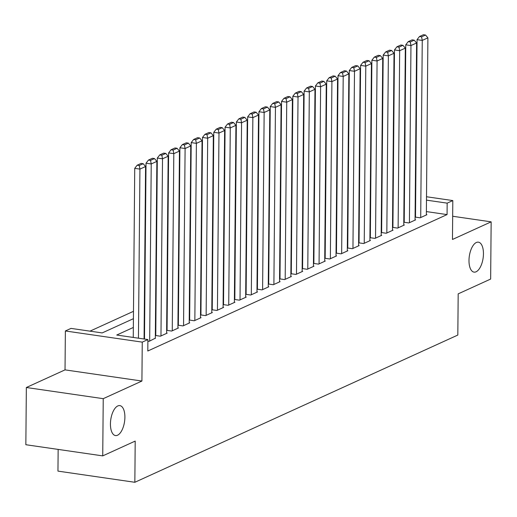 <?xml version="1.0" encoding="UTF-8"?>
<svg xmlns="http://www.w3.org/2000/svg" width="517" height="517" viewBox="0 0 517 517"><rect width="100%" height="100%" fill="white"/><g stroke="black" fill="none" stroke-linecap="round" stroke-linejoin="round"><path stroke-width="0.78" d="M468.99 260.439A15.135 6.967 -81.7 0 1 478.393 242.163A15.135 6.967 -81.7 0 1 483.447 253.847A15.135 6.967 -81.7 0 1 474.044 272.123A15.135 6.967 -81.7 0 1 468.99 260.439M110.438 423.882A15.135 6.967 -81.7 0 1 119.841 405.606A15.135 6.967 -81.7 0 1 124.894 417.29A15.135 6.967 -81.7 0 1 115.491 435.566A15.135 6.967 -81.7 0 1 110.438 423.882M370.734 192.046L370.314 191.981L370.734 191.768M58.15 449.409L57.956 471.116L134.847 482.283L457.823 335.055L458.185 293.863L490.652 279.057L491.15 221.845L452.672 216.255M134.847 482.283L135.202 441.085L102.734 455.884L25.85 444.723L26.348 387.504L103.232 398.672L141.916 381.042L142.253 342.131L65.368 330.97L71.016 328.398L102.185 332.922L133.418 318.685M141.916 381.042L65.026 369.875L26.348 387.504M65.026 369.875L65.368 330.97M359.347 208.364L358.921 208.551M348.051 213.508L347.624 213.702M336.761 218.659L336.334 218.853M325.464 223.803L325.038 223.997M314.174 228.953L313.748 229.147M302.878 234.098L302.458 234.291M291.588 239.248L291.161 239.442M280.292 244.392L279.871 244.586M269.002 249.543L268.575 249.737M257.705 254.694L257.285 254.887M246.415 259.838L245.989 260.032M235.119 264.988L234.699 265.182M223.829 270.132L223.402 270.326M212.532 275.283L212.112 275.477M201.242 280.427L200.816 280.621M189.946 285.578L189.526 285.772M178.656 290.728L178.229 290.916M167.366 295.873L166.939 296.067M156.069 301.023L155.643 301.217M144.779 306.167L144.353 306.361M133.483 311.318L89.977 331.151M102.734 455.884L103.232 398.672M415.086 217.069L420.14 217.806L426.919 214.717L426.357 214.633M403.796 222.22L408.85 222.95L415.623 219.861L415.061 219.783M392.5 227.364L397.554 228.1L404.333 225.011L403.771 224.927M381.21 232.514L386.264 233.251L393.036 230.162L392.474 230.078M369.913 237.658L374.967 238.395L381.746 235.306L381.184 235.229M358.624 242.809L363.677 243.546L370.45 240.457L369.888 240.373M347.327 247.96L352.381 248.69L359.16 245.601L358.598 245.523M336.037 253.104L341.091 253.841L347.863 250.751L347.308 250.667M324.741 258.254L329.794 258.985L336.573 255.896L336.011 255.818M313.451 263.399L318.504 264.135L325.277 261.046L324.721 260.962M302.154 268.549L307.214 269.279L313.987 266.197L313.425 266.113M290.864 273.693L295.918 274.43L302.697 271.341L302.135 271.257M279.568 278.844L284.628 279.581L291.401 276.492L290.838 276.408M268.278 283.995L273.331 284.725L280.111 281.636L279.548 281.558M256.981 289.139L262.041 289.875L268.814 286.786L268.252 286.702M245.691 294.289L250.745 295.02L257.524 291.931L256.962 291.853M234.395 299.433L239.455 300.17L246.228 297.081L245.665 296.997M223.105 304.584L228.159 305.314L234.938 302.225L234.375 302.148M211.815 309.728L216.869 310.465L223.641 307.376L223.079 307.292M200.518 314.879L205.572 315.616L212.351 312.526L211.789 312.442M189.228 320.023L194.282 320.76L201.055 317.671L200.493 317.593M177.932 325.174L182.986 325.91L189.765 322.821L189.203 322.737M166.642 330.324L171.696 331.054L178.468 327.965L177.906 327.888M155.346 335.468L160.399 336.205L167.178 333.116L166.616 333.032M147.888 341.175L149.109 341.349L155.326 338.183M381.869 205.12L381.449 205.055M370.637 203.491L370.211 203.427M133.341 327.461L116.732 335.035L147.901 339.559L147.797 351.004L447.063 214.587L426.383 211.582M415.571 210.212L415.145 210.4M404.275 215.356L403.855 215.55M392.985 220.507L392.558 220.701M381.688 225.651L381.268 225.845M370.398 230.802L369.972 230.996M359.102 235.946L358.682 236.14M347.812 241.096L347.385 241.29M336.515 246.241L336.095 246.435M325.225 251.391L324.799 251.585M313.929 256.542L313.509 256.736M302.639 261.686L302.212 261.88M291.342 266.837L290.922 267.03M280.052 271.981L279.626 272.175M268.762 277.131L268.336 277.325M257.466 282.276L257.039 282.469M246.176 287.426L245.749 287.62M234.88 292.577L234.453 292.764M223.59 297.721L223.163 297.915M212.293 302.872L211.873 303.065M201.003 308.016L200.577 308.21M189.707 313.166L189.287 313.36M178.417 318.31L177.99 318.504M167.12 323.461L166.7 323.655M155.83 328.612L155.404 328.799M144.534 333.756L144.114 333.95M155.772 335.19L155.346 335.384M167.062 330.046L166.642 330.24M178.359 324.896L177.932 325.09M189.649 319.752L189.228 319.939M200.945 314.601L200.518 314.795M212.235 309.45L211.815 309.644M223.531 304.306L223.105 304.5M234.821 299.156L234.401 299.349M246.118 294.011L245.691 294.205M257.408 288.861L256.988 289.055M268.704 283.717L268.278 283.904M279.994 278.566L279.568 278.76M291.291 273.415L290.864 273.609M302.581 268.271L302.154 268.465M313.877 263.121L313.451 263.315M325.167 257.977L324.741 258.17M336.457 252.826L336.037 253.02M347.754 247.682L347.327 247.876M359.044 242.531L358.624 242.725M370.34 237.387L369.913 237.574M381.63 232.236L381.21 232.43M392.926 227.086L392.5 227.28M404.216 221.942L403.796 222.136M415.513 216.791L415.086 216.985M426.512 196.751L452.808 200.57L452.472 239.474L491.15 221.845M452.808 200.57L447.166 203.142L426.48 200.144M447.063 214.587L447.166 203.142M147.901 339.559L142.253 342.131M381.578 190.224L381.998 190.288M392.81 191.859L393.23 191.917M404.042 193.487L404.468 193.552M415.28 195.122L415.7 195.18M393.204 195.31L392.778 195.245M381.966 193.675L381.546 193.617M144.288 313.729L144.715 313.535M155.578 308.578L156.005 308.39M166.875 303.434L167.301 303.24M178.165 298.283L178.591 298.089M189.461 293.139L189.888 292.945M200.751 287.988L201.178 287.795M212.048 282.844L212.468 282.65M223.338 277.694L223.764 277.5M234.634 272.549L235.054 272.356M245.924 267.399L246.35 267.205M257.22 262.248L257.64 262.054M268.51 257.104L268.937 256.91M279.807 251.953L280.227 251.76M291.097 246.809L291.523 246.615M302.393 241.659L302.813 241.465M313.683 236.515L314.11 236.321M324.98 231.364L325.4 231.17M336.27 226.213L336.696 226.026M347.56 221.069L347.986 220.875M358.856 215.919L359.283 215.725M370.146 210.774L370.573 210.581M381.443 205.624L381.869 205.43M392.733 200.48L393.159 200.286M415.668 198.767L415.241 198.961M404.378 203.911L403.951 204.105M393.082 209.062L392.661 209.256M381.792 214.212L381.365 214.4M370.495 219.357L370.075 219.551M359.205 224.507L358.779 224.701M347.909 229.651L347.489 229.845M336.619 234.802L336.192 234.996M325.322 239.946L324.902 240.14M314.032 245.097L313.606 245.291M302.736 250.247L302.316 250.435M291.446 255.392L291.019 255.585M280.149 260.542L279.729 260.736M268.859 265.686L268.433 265.88M257.569 270.837L257.143 271.031M246.273 275.981L245.846 276.175M234.983 281.132L234.556 281.326M223.687 286.276L223.26 286.47M212.397 291.426L211.97 291.62M201.1 296.577L200.68 296.764M189.81 301.721L189.384 301.915M178.514 306.872L178.094 307.066M167.224 312.016L166.797 312.21M155.927 317.167L155.507 317.36M144.637 322.311L144.211 322.505M138.453 338.189L139.926 169.104L134.73 168.348L133.257 337.433M144.069 339.003L145.574 166.532L139.926 169.104L139.241 165.518L143.196 163.715L141.115 163.411L137.16 165.214L139.241 165.518M134.73 168.348L137.16 165.214M143.196 163.715L145.574 166.532M149.671 341.097L151.222 163.954L146.027 163.204L144.489 339.068M155.32 338.519L156.864 161.382L151.222 163.954L150.531 160.367L154.486 158.57L152.412 158.267L148.457 160.07L150.531 160.367M146.027 163.204L148.457 160.07M154.486 158.57L156.864 161.382M160.968 335.947L162.512 158.809L157.317 158.053L155.766 335.533M166.616 333.375L168.161 156.237L162.512 158.809L161.827 155.223L165.783 153.42L163.702 153.116L159.747 154.919L161.827 155.223M157.317 158.053L159.747 154.919M165.783 153.42L168.161 156.237M172.258 330.796L173.802 153.659L168.613 152.909L167.062 330.382M177.906 328.224L179.451 151.087L173.802 153.659L173.117 150.072L177.072 148.269L174.992 147.972L171.043 149.768L173.117 150.072M168.613 152.909L171.043 149.768M177.072 148.269L179.451 151.087M183.554 325.652L185.099 148.515L179.903 147.759L178.352 325.238M189.196 323.08L190.747 145.936L185.099 148.515L184.414 144.928L188.362 143.125L186.288 142.821L182.333 144.624L184.414 144.928M179.903 147.759L182.333 144.624M188.362 143.125L190.747 145.936M194.844 320.501L196.389 143.364L191.2 142.608L189.649 320.088M200.493 317.929L202.037 140.792L196.389 143.364L195.704 139.777L199.659 137.974L197.578 137.677L193.629 139.474L195.704 139.777M191.2 142.608L193.629 139.474M199.659 137.974L202.037 140.792M206.141 315.357L207.685 138.22L202.49 137.464L200.939 314.937M211.783 312.779L213.334 135.641L207.685 138.22L207 134.627L210.949 132.83L208.874 132.526L204.919 134.33L207 134.627M202.49 137.464L204.919 134.33M210.949 132.83L213.334 135.641M217.431 310.206L218.975 133.069L213.78 132.313L212.235 309.793M223.079 307.634L224.624 130.497L218.975 133.069L218.29 129.483L222.245 127.68L220.164 127.376L216.216 129.179L218.29 129.483M213.78 132.313L216.216 129.179M222.245 127.68L224.624 130.497M228.727 305.062L230.272 127.919L225.076 127.169L223.525 304.642M234.369 302.484L235.92 125.347L230.272 127.919L229.587 124.332L233.535 122.535L231.461 122.232L227.506 124.035L229.587 124.332M225.076 127.169L227.506 124.035M233.535 122.535L235.92 125.347M240.017 299.912L241.562 122.775L236.366 122.018L234.821 299.498M245.665 297.34L247.21 120.203L241.562 122.775L240.877 119.188L244.832 117.385L242.751 117.081L238.802 118.884L240.877 119.188M236.366 122.018L238.802 118.884M244.832 117.385L247.21 120.203M251.314 294.761L252.858 117.624L247.662 116.874L246.111 294.347M256.955 292.189L258.5 115.052L252.858 117.624L252.173 114.037L256.122 112.234L254.047 111.937L250.092 113.74L252.173 114.037M247.662 116.874L250.092 113.74M256.122 112.234L258.5 115.052M262.604 289.617L264.148 112.48L258.952 111.724L257.408 289.203M268.252 287.045L269.796 109.908L264.148 112.48L263.463 108.893L267.418 107.09L265.337 106.786L261.389 108.589L263.463 108.893M258.952 111.724L261.389 108.589M267.418 107.09L269.796 109.908M273.894 284.466L275.445 107.329L270.249 106.58L268.698 284.053M279.542 281.894L281.086 104.757L275.445 107.329L274.76 103.743L278.708 101.939L276.634 101.642L272.679 103.439L274.76 103.743M270.249 106.58L272.679 103.439M278.708 101.939L281.086 104.757M285.19 279.322L286.735 102.185L281.539 101.429L279.994 278.902M290.838 276.744L292.383 99.607L286.735 102.185L286.05 98.598L290.005 96.795L287.924 96.492L283.975 98.295L286.05 98.598M281.539 101.429L283.975 98.295M290.005 96.795L292.383 99.607M296.48 274.172L298.031 97.034L292.835 96.278L291.284 273.758M302.128 271.599L303.673 94.462L298.031 97.034L297.346 93.448L301.295 91.645L299.22 91.341L295.265 93.144L297.346 93.448M292.835 96.278L295.265 93.144M301.295 91.645L303.673 94.462M307.777 269.027L309.321 91.89L304.125 91.134L302.581 268.607M313.425 266.449L314.969 89.312L309.321 91.89L308.636 88.297L312.591 86.501L310.51 86.197L306.555 88L308.636 88.297M304.125 91.134L306.555 88M312.591 86.501L314.969 89.312M319.067 263.877L320.618 86.74L315.422 85.984L313.871 263.463M324.715 261.305L326.259 84.168L320.618 86.74L319.926 83.153L323.881 81.35L321.807 81.046L317.852 82.849L319.926 83.153M315.422 85.984L317.852 82.849M323.881 81.35L326.259 84.168M330.363 258.726L331.908 81.589L326.712 80.839L325.167 258.313M336.011 256.154L337.556 79.017L331.908 81.589L331.223 78.002L335.178 76.199L333.097 75.902L329.142 77.705L331.223 78.002M326.712 80.839L329.142 77.705M335.178 76.199L337.556 79.017M341.653 253.582L343.204 76.445L338.008 75.689L336.457 253.168M347.301 251.01L348.846 73.873L343.204 76.445L342.512 72.858L346.468 71.055L344.393 70.751L340.438 72.554L342.512 72.858M338.008 75.689L340.438 72.554M346.468 71.055L348.846 73.873M352.949 248.431L354.494 71.294L349.298 70.545L347.747 248.018M358.598 245.859L360.142 68.722L354.494 71.294L353.809 67.708L357.764 65.905L355.683 65.607L351.728 67.404L353.809 67.708M349.298 70.545L351.728 67.404M357.764 65.905L360.142 68.722M364.239 243.287L365.784 66.15L360.595 65.394L359.044 242.874M369.888 240.715L371.432 63.572L365.784 66.15L365.099 62.563L369.054 60.76L366.973 60.457L363.024 62.26L365.099 62.563M360.595 65.394L363.024 62.26M369.054 60.76L371.432 63.572M375.536 238.137L377.08 61L371.885 60.243L370.334 237.723M381.178 235.565L382.729 58.427L377.08 61L376.395 57.413L380.344 55.61L378.27 55.313L374.314 57.109L376.395 57.413M371.885 60.243L374.314 57.109M380.344 55.61L382.729 58.427M386.826 232.993L388.37 55.855L383.181 55.099L381.63 232.572M392.474 230.414L394.019 53.277L388.37 55.855L387.685 52.262L391.64 50.466L389.559 50.162L385.611 51.965L387.685 52.262M383.181 55.099L385.611 51.965M391.64 50.466L394.019 53.277M398.122 227.842L399.667 50.705L394.471 49.949L392.92 227.428M403.764 225.27L405.315 48.133L399.667 50.705L398.982 47.118L402.93 45.315L400.856 45.011L396.901 46.814L398.982 47.118M394.471 49.949L396.901 46.814M402.93 45.315L405.315 48.133M409.412 222.698L410.957 45.554L405.761 44.805L404.216 222.278M415.061 220.119L416.605 42.982L410.957 45.554L410.272 41.967L414.227 40.171L412.146 39.867L408.197 41.67L410.272 41.967M405.761 44.805L408.197 41.67M414.227 40.171L416.605 42.982M420.709 217.547L422.253 40.41L417.057 39.654L415.506 217.134M426.351 214.975L427.902 37.838L422.253 40.41L421.568 36.823L425.517 35.02L423.442 34.717L419.487 36.52L421.568 36.823M417.057 39.654L419.487 36.52M425.517 35.02L427.902 37.838"/></g></svg>
